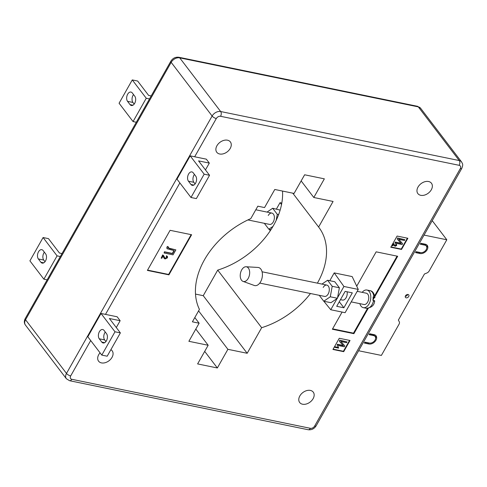 <?xml version="1.0" encoding="UTF-8"?>
<svg xmlns="http://www.w3.org/2000/svg" width="487" height="487" viewBox="0 0 487 487"><rect width="100%" height="100%" fill="white"/><g stroke="black" fill="none" stroke-linecap="round" stroke-linejoin="round"><path stroke-width="0.73" d="M248.193 278.412A7.5 4.566 -78.4 0 0 249.514 270.857A7.5 4.566 -78.4 0 0 246.057 266.754A7.5 4.566 -78.4 0 0 241.704 269.901A7.5 4.566 -78.4 0 0 243.05 281.395A7.5 4.566 -78.4 0 0 248.193 278.412M243.05 281.395L254.275 285.461A9.235 5.619 -78.4 0 0 260.606 281.784A9.235 5.619 -78.4 0 0 262.225 272.489A9.235 5.619 -78.4 0 0 257.976 267.442L246.057 266.754M357.196 291.329L366.297 293.198A5.771 3.512 101.6 0 1 368.744 298.361A5.771 3.512 101.6 0 1 363.978 304.503L351.224 301.885M359.856 303.657A9.003 5.479 -78.4 0 0 363.326 307.668A9.003 5.479 -78.4 0 0 370.765 298.087A9.003 5.479 -78.4 0 0 366.948 290.033A9.003 5.479 -78.4 0 0 362.176 292.352M373.833 297.021C375.148 297.332 375.282 297.581 374.235 297.764L374.935 297.484C374.199 293.265 372.555 290.989 369.998 290.66A9.003 5.479 101.6 0 1 373.833 297.021L373.115 296.875A9.003 5.479 101.6 0 1 373.097 298.561A9.003 5.479 101.6 0 1 372.865 300.284L373.584 300.43A9.003 5.479 101.6 0 1 366.376 308.295L363.326 307.668M374.235 297.764L373.133 297.916M373.986 301.173C375.033 300.99 374.899 300.741 373.584 300.43M268.258 215.467A5.771 3.512 101.6 0 1 271.91 213.087A5.771 3.512 101.6 0 1 273.25 222.017A5.771 3.512 101.6 0 1 269.591 224.397L247.895 219.935M340.462 299.669L342.452 300.077A5.771 3.512 -78.4 0 0 346.105 297.697A5.771 3.512 -78.4 0 0 347.103 291.786M428.566 181.511A8.541 5.984 142.7 0 0 419.331 185.23A8.541 5.984 142.7 0 0 417.87 193.595A8.541 5.984 142.7 0 0 420.756 195.317A8.541 5.984 142.7 0 0 429.997 191.592A8.541 5.984 142.7 0 0 431.452 183.234A8.541 5.984 142.7 0 0 428.566 181.511M310.371 390.416A8.541 5.984 142.7 0 0 301.136 394.141A8.541 5.984 142.7 0 0 299.675 402.499A8.541 5.984 142.7 0 0 302.561 404.222A8.541 5.984 142.7 0 0 311.802 400.503A8.541 5.984 142.7 0 0 313.257 392.138A8.541 5.984 142.7 0 0 310.371 390.416M100.054 352.813A8.541 5.984 142.7 0 0 98.587 361.184A8.541 5.984 142.7 0 0 101.473 362.9A8.541 5.984 142.7 0 0 110.713 359.181A8.541 5.984 142.7 0 0 112.168 350.823A8.541 5.984 142.7 0 0 110.872 349.69M227.478 140.195A8.541 5.984 142.7 0 0 218.243 143.915A8.541 5.984 142.7 0 0 216.782 152.273A8.541 5.984 142.7 0 0 219.667 153.995A8.541 5.984 142.7 0 0 228.908 150.276A8.541 5.984 142.7 0 0 230.363 141.912A8.541 5.984 142.7 0 0 227.478 140.195M259.748 283.087L324.512 296.394A5.771 3.512 -78.4 0 0 328.171 294.014A5.771 3.512 -78.4 0 0 326.832 285.09A5.771 3.512 -78.4 0 0 323.179 287.47M336.706 306.305L343.883 307.778L352.326 292.857L345.149 291.384L336.706 306.305M339.287 301.751L343.883 307.778M267.034 212.088L272.665 208.259L277.28 214.304L278.631 214.584M277.28 214.304L276.172 220.355M272.665 208.259L280.135 210.116M272.957 226.425L268.836 229.225L270.967 229.663M268.836 229.225L264.325 223.314M319.247 295.311L323.758 301.228L330.283 296.79L332.201 286.301L327.587 280.256L321.956 284.085M327.587 280.256L334.764 281.73L339.378 287.78L332.201 286.301M330.283 296.79L337.461 298.263L339.378 287.78M323.758 301.228L330.935 302.701L337.461 298.263M358.274 289.418L343.925 286.472L334.216 272.89L352.156 276.579L358.274 289.418L345.106 312.691L330.758 309.744L323.837 301.24M281.523 204.546L280.019 202.689L281.803 203.055M270.261 230.735L269.244 229.31M322.784 299.949L320.556 297.033M337.558 297.721L343.925 286.472M330.758 309.744L337.126 298.488M44.36 252.187A5.193 3.159 -78.4 0 0 43.751 260.058L45.005 261.708M38.37 258.956L40.865 262.225A5.193 3.159 -78.4 0 0 42.199 263.12A5.193 3.159 -78.4 0 0 45.997 259.875A5.193 3.159 -78.4 0 0 45.614 253.837L43.118 250.562A5.193 3.159 -78.4 0 0 41.791 249.673A5.193 3.159 -78.4 0 0 37.992 252.911A5.193 3.159 -78.4 0 0 38.37 258.956L43.751 260.058M62.013 253.569L59.463 253.045L48.481 238.642L43.093 237.534L29.908 260.849L43.885 279.179L47.142 279.848M43.093 237.534L57.076 255.864L60.333 256.533M57.076 255.864L43.885 279.179M195.701 176.075L193.205 172.8A5.193 3.159 -78.4 0 0 191.878 171.911A5.193 3.159 -78.4 0 0 188.079 175.156A5.193 3.159 -78.4 0 0 188.457 181.194L190.953 184.47A5.193 3.159 -78.4 0 0 192.28 185.358A5.193 3.159 -78.4 0 0 196.078 182.114A5.193 3.159 -78.4 0 0 195.701 176.075M194.447 174.431A5.193 3.159 -78.4 0 0 193.838 182.302L195.092 183.946M190.186 155.852L206.33 159.17L209.325 163.096L198.562 160.88L209.55 175.283L204.169 174.176L190.186 155.852L176.994 179.167L190.977 197.491L204.169 174.176M209.55 175.283L196.358 198.599L190.977 197.491M205.459 169.926L209.325 163.096M132.294 92.95L134.789 96.219A5.193 3.159 101.6 0 1 135.167 102.264A5.193 3.159 101.6 0 1 131.368 105.509A5.193 3.159 101.6 0 1 130.041 104.614L127.545 101.345A5.193 3.159 101.6 0 1 127.162 95.3A5.193 3.159 101.6 0 1 130.96 92.055A5.193 3.159 101.6 0 1 132.294 92.95M134.181 104.09L132.927 102.447A5.193 3.159 101.6 0 1 133.535 94.575M151.183 95.951L148.632 95.428L137.651 81.031L132.269 79.923L146.252 98.252L149.509 98.922M132.269 79.923L119.078 103.238L133.061 121.567L136.317 122.237M133.061 121.567L146.252 98.252M105.922 341.557L104.662 339.914A5.193 3.159 101.6 0 1 105.271 332.043M101.777 342.081L99.281 338.806A5.193 3.159 101.6 0 1 98.904 332.767A5.193 3.159 101.6 0 1 102.702 329.522A5.193 3.159 101.6 0 1 104.035 330.411L106.531 333.686A5.193 3.159 101.6 0 1 106.909 339.731A5.193 3.159 101.6 0 1 103.11 342.97A5.193 3.159 101.6 0 1 101.777 342.081L104.681 342.678M120.374 332.895L107.183 356.21L101.801 355.102L87.824 336.779L101.016 313.464L117.16 316.781L120.155 320.708L109.392 318.498L120.374 332.895L114.993 331.787L101.016 313.464M120.155 320.708L116.29 327.538M114.993 331.787L101.801 355.102M163.035 256.095L161.8 258.274L161.173 258.147L162.859 255.17L163.705 255.718L164.77 257.921L165.452 258.378L166.877 257.714L166.883 256.917L166.262 256.594L166.657 256.028L167.491 256.521L167.425 257.848L165.111 258.956L164.204 258.396L163.163 256.241M161.173 258.147L162.658 254.908L163.608 255.602M164.667 257.775L165.251 258.116L166.676 257.453L166.767 256.801M166.262 256.594L166.457 255.766L167.376 256.399M164.107 258.256L162.835 255.833M168.222 247.524L169.549 248.589L175.856 249.886L173.043 254.853L164.076 253.009L164.624 252.041L172.544 253.672L174.261 250.641L167.065 248.729L167.059 247.506L167.638 246.714L168.587 247.104L168.21 248.102M175.856 249.886L168.137 247.95M164.076 253.009L164.423 251.779L172.343 253.41L173.944 250.58M166.974 248.589L166.864 247.244L167.437 246.452L168.587 247.104M338.581 348.126L334.946 347.383L335.166 346.994L338.008 347.578L337.887 346.689L338.307 346.774L338.581 348.126M334.946 347.383L334.971 346.732L337.808 347.316L337.692 346.427L338.307 346.774M339.877 340.443L347.048 341.917L346.61 342.696L340.833 341.509L344.79 345.91L344.309 346.762L337.132 345.289L337.57 344.516L343.359 345.703L339.39 341.296L339.676 340.182L347.048 341.917M340.876 341.515L344.79 345.91M337.132 345.289L337.375 344.254L343.116 345.429M339.39 341.296L339.676 340.182M393.691 244.383L392.869 245.832L392.449 245.746L393.575 243.762L395.304 245.898L396.254 245.46L395.846 244.711L396.108 244.334L396.662 244.663L396.619 245.551L395.079 246.288L393.776 244.48M394.75 245.448L396.254 245.46L395.645 244.45L395.907 244.072L396.54 244.541M392.449 245.746L393.374 243.5L394.044 244.017M396.053 245.198L396.132 244.815M394.373 245.765L393.49 244.121M397.702 238.228L404.88 239.701L404.441 240.481L398.664 239.294L402.621 243.695L402.14 244.547L394.963 243.074L395.401 242.301L401.191 243.488L397.222 239.08L397.508 237.966L404.88 239.701M398.707 239.3L402.621 243.695M394.963 243.074L395.201 242.039L400.947 243.214M397.222 239.08L397.508 237.966M147.561 270.121L168.618 274.449L191.141 234.643M147.391 270.419L168.916 274.845L191.61 234.74L170.079 230.314L147.391 270.419M168.618 274.449L168.916 274.845M332.591 328.853L353.495 333.151L367.49 308.405M373.103 298.482L373.45 297.874M374.667 295.725L397.063 256.138M342.087 312.07L332.365 329.249L353.891 333.674L368.221 308.344M353.495 333.151L353.891 333.674M372.908 300.059L374.205 297.77M374.844 296.638L397.684 256.265L376.159 251.84L356.734 286.179M333.114 349.161L343.408 351.279L349.575 340.383M350.037 340.48L339.275 338.27L332.944 349.459L343.706 351.669L350.037 340.48M343.408 351.279L343.706 351.669M390.945 246.946L401.239 249.064L407.406 238.167M397.106 236.055L390.775 247.244L401.538 249.454L407.869 238.265L397.106 236.055M401.239 249.064L401.538 249.454M194.812 317.561L199.122 323.21L192.395 321.828L199.427 309.397A72.715 50.965 142.7 0 1 250.793 218.614L257.824 206.184L264.551 207.565L274.784 189.473L294.069 193.436L304.625 174.784L324.354 178.839L313.798 197.491L333.084 201.454L318.614 227.033L292.778 193.169M313.798 197.491L301.155 180.914M199.122 323.21L188.883 341.302L208.168 345.265L195.811 329.066M208.168 345.265L197.612 363.917L217.348 367.971L204.698 351.395M247.183 353.282L203.243 295.682L217.719 270.102L261.659 327.702L247.183 353.282L227.898 349.319L217.348 367.971M227.898 349.319L198.586 310.889M203.243 295.682L195.518 294.093M261.659 327.702A72.715 50.965 142.7 0 0 310.481 293.509M317.396 283.148A72.715 50.965 142.7 0 0 318.796 227.277A72.715 50.965 142.7 0 0 318.614 227.033M217.719 270.102A72.715 50.965 142.7 0 0 282.515 191.062M329.79 280.713L334.216 272.89M276.427 209.033L280.019 202.689M406.152 297.837A2.076 1.455 -37.3 0 1 405.452 297.417A2.076 1.455 -37.3 0 1 405.805 295.384A2.076 1.455 -37.3 0 1 408.051 294.477A2.076 1.455 -37.3 0 1 408.751 294.897A2.076 1.455 -37.3 0 1 408.398 296.93A2.076 1.455 -37.3 0 1 406.152 297.837M358.621 350.743L381.382 355.419L399.06 324.178A3.464 2.429 142.7 0 0 399.273 321.755L398.372 320.081L424.439 274.004L426.849 273.012A3.464 2.429 -37.3 0 0 429.138 271.015L446.81 239.774L424.049 235.093M446.81 239.774L432.225 220.648M425.285 244.2A5.771 4.042 -37.3 0 1 427.239 245.363A5.771 4.042 -37.3 0 1 426.253 251.012A5.771 4.042 -37.3 0 1 420.007 253.526L415.527 252.601L416.05 251.669L420.537 252.595A4.614 3.239 -37.3 0 0 425.528 250.58A4.614 3.239 -37.3 0 0 426.32 246.063A4.614 3.239 -37.3 0 0 424.755 245.131L420.275 244.212L420.798 243.275L425.285 244.2M369.353 343.055A4.614 3.239 142.7 0 0 374.351 341.046A4.614 3.239 142.7 0 0 375.136 336.523A4.614 3.239 142.7 0 0 373.578 335.598L369.091 334.672L369.621 333.741L374.101 334.66A5.771 4.042 142.7 0 1 376.055 335.823A5.771 4.042 142.7 0 1 375.069 341.472A5.771 4.042 142.7 0 1 368.829 343.986L364.343 343.067L364.873 342.136L369.353 343.055M426.807 244.912A5.771 4.042 -37.3 0 1 426.795 247.92M420.646 252.613A5.771 4.042 -37.3 0 1 419.258 252.546L415.947 251.864M420.695 243.47L424.007 244.151A4.614 3.239 -37.3 0 1 425.571 245.083L426.32 246.063M405.287 296.297A2.076 1.455 142.7 0 0 407.716 294.446M375.136 336.523L374.387 335.543A4.614 3.239 142.7 0 0 372.829 334.612L369.511 333.93M364.763 342.324L368.081 343.006A5.771 4.042 142.7 0 0 369.463 343.079M375.611 338.386A5.771 4.042 142.7 0 0 375.623 335.379M40.865 262.225L43.769 262.822M188.457 181.194L193.838 182.302M190.953 184.47L193.856 185.066M130.041 104.614L132.939 105.21M127.545 101.345L132.927 102.447M99.281 338.806L104.662 339.914M417.414 106.282L420.64 108.272A6.928 4.852 142.7 0 0 418.303 106.878A3.464 2.106 101.6 0 0 417.414 106.282L178.839 57.265A3.464 2.106 101.6 0 1 179.721 57.856A6.928 4.852 142.7 0 0 171.174 62.348A3.464 1.284 29.5 0 1 170.852 61.192L25.221 318.595A3.464 1.284 29.5 0 0 25.543 319.746A6.928 4.852 142.7 0 0 25.421 325.054L66.36 378.728A6.928 4.852 -37.3 0 1 66.488 373.419A3.464 1.284 29.5 0 0 70.676 375.94A3.464 2.429 142.7 0 0 71.784 379.288L310.359 428.31A3.464 2.429 142.7 0 0 314.632 426.064L460.264 168.66A3.464 1.284 29.5 0 0 461.779 168.405C463.575 163.851 462.327 163.748 461.585 161.946A6.928 4.852 -37.3 0 0 459.241 160.552A3.464 2.106 101.6 0 1 459.156 165.312L220.581 116.29A3.464 2.429 142.7 0 0 216.307 118.536L194.672 156.771M460.264 168.66A3.464 2.429 142.7 0 0 459.156 165.312M216.307 118.536A3.464 1.284 29.5 0 1 212.119 116.016L171.174 62.348L25.543 319.746L66.488 373.419L212.119 116.016A6.928 4.852 -37.3 0 1 220.666 111.529A3.464 2.106 101.6 0 1 220.581 116.29M220.666 111.529L459.241 160.552L418.303 106.878L179.721 57.856L220.666 111.529M314.632 426.064A3.464 1.284 29.5 0 0 316.148 425.808L461.779 168.405M310.359 428.31A3.464 2.106 101.6 0 1 308.168 429.735C311.564 430.124 314.225 428.816 316.148 425.808M90.698 340.547L70.676 375.94M179.867 182.935L105.496 314.383M71.784 379.288A3.464 2.106 101.6 0 1 69.586 380.718L308.168 429.735M419.258 252.546L420.007 253.526M424.007 244.151L424.755 245.131M372.829 334.612L373.578 335.598M368.081 343.006L368.829 343.986M262.073 271.783L326.832 285.09M369.998 290.66L366.948 290.033M374.686 300.911C374.308 305.288 371.538 307.754 366.376 308.295M255.791 209.775L271.91 213.087M66.36 378.728L69.586 380.718M170.852 61.192C172.775 58.184 175.436 56.876 178.839 57.265M25.421 325.054C24.058 323.216 23.991 321.067 25.221 318.595M420.64 108.272L461.585 161.946"/></g></svg>
